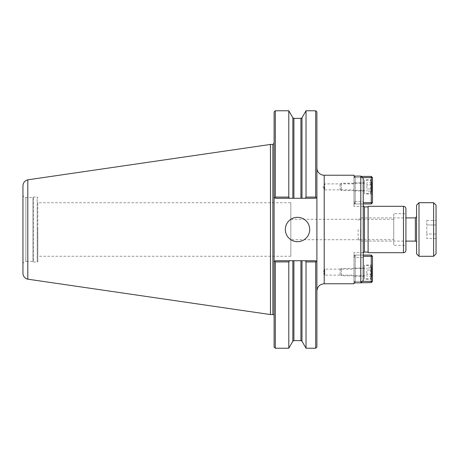 <?xml version="1.0" encoding="UTF-8"?>
<svg xmlns="http://www.w3.org/2000/svg" width="459" height="459" viewBox="0 0 459 459"><rect width="100%" height="100%" fill="white"/><g stroke="black" fill="none" stroke-linecap="round" stroke-linejoin="round"><path stroke-width="0.34" stroke-dasharray="2.29 1.72" d="M353.975 175.229L353.975 176.095L360.797 176.095L363.23 178.574L363.23 201.495L353.975 201.495L353.975 206.366L353.975 176.095L353.975 201.495L363.23 201.495L363.23 206.366L363.23 203.928L353.975 203.928L363.23 203.928L363.23 206.366L363.23 178.574L363.23 280.426L360.797 282.905L360.797 176.095M353.975 183.887L324.754 183.887L324.754 189.877L324.754 183.887L322.952 186.882L324.754 189.877L353.975 189.877L353.975 183.887L353.975 189.877M363.23 280.426L363.23 252.634L363.23 280.426M363.23 229.5L363.23 253.305L363.23 229.5M324.754 275.113L324.754 269.123L324.754 275.113L322.952 272.118L324.754 269.123L353.975 269.123L353.975 275.113L324.754 275.113M353.975 275.113L353.975 269.123M363.23 257.505L353.975 257.505L353.975 282.905L353.975 252.634L353.975 257.505L363.23 257.505M360.797 282.905L353.975 282.905L353.975 283.771M363.23 255.072L353.975 255.072L363.23 255.072L355.197 255.072L355.197 256.288L353.975 256.288L355.197 255.072L353.975 256.288L355.197 256.288L355.197 255.072L371.268 255.072L371.268 256.288L372.484 256.288L371.268 255.072M393.736 213.67L393.736 245.33L393.736 213.67L405.917 213.67L405.917 245.33L393.736 245.33M393.736 239.707L393.736 219.293L393.736 239.707L290.84 239.707L290.84 219.293L290.84 239.707M405.917 245.33L405.917 213.67M316.899 229.5L316.899 291.081L316.899 229.5M316.899 347.004L316.899 111.996M368.101 252.697L368.101 206.303M405.917 250.264L405.917 208.736M37.804 202.746L37.804 256.254L37.804 202.746L290.84 202.746L290.84 256.254L290.84 202.746M316.268 261.32L315.683 260.735L316.268 261.32L315.683 261.905L306.027 261.905L305.35 260.735L315.683 260.735L316.899 261.951L316.268 261.32M289.48 260.735L288.803 261.905L275.314 261.905L274.729 261.32L275.314 260.735L305.35 260.735M275.314 260.735L315.683 260.735L275.314 260.735L274.098 261.951L275.314 260.735M315.683 348.226L315.683 261.905M288.803 348.226L288.803 261.905M274.098 347.004L274.098 143.219L274.098 315.781L274.098 197.049L275.314 198.265L274.729 197.68L275.314 197.095L288.803 197.095L289.48 198.265L275.314 198.265L274.098 197.049L274.098 111.996M275.314 197.095L275.314 110.774M288.803 197.095L288.803 110.774M316.268 197.68L316.899 197.049L315.683 198.265L316.268 197.68L315.683 198.265L305.35 198.265L306.027 197.095L315.683 197.095L316.268 197.68M315.683 197.095L315.683 110.774M305.35 198.265L289.48 198.265M275.314 198.265L315.683 198.265L275.314 198.265M275.314 348.226L275.314 261.905M306.027 348.226L306.027 261.905M285.337 229.5A12.175 12.175 0 0 0 297.512 241.675A12.175 12.175 0 0 0 309.693 229.5A12.175 12.175 0 0 0 297.512 217.325A12.175 12.175 0 0 0 285.337 229.5M306.027 197.095L306.027 110.774M37.804 229.5L37.804 261.406L37.804 229.5M37.804 261.406A0.608 0.608 0 0 1 37.196 262.014L37.196 196.986L37.196 262.014L33.541 262.014L33.541 196.986L33.541 262.014L32.933 261.406L32.933 197.594L32.933 261.406L25.859 261.406L25.859 197.594L25.859 261.406A2.909 2.909 0 0 0 22.95 264.309L22.95 194.691L22.95 264.309M22.95 273.208L22.95 185.792M27.798 279.175L27.798 179.825M270.443 314.564L270.443 144.436M340.096 274.557L340.096 269.685L340.096 274.557L341.312 275.773L341.312 268.463L341.312 275.773L364.452 275.773L364.452 268.463L364.452 275.773M340.096 269.685L341.312 268.463L364.452 268.463M371.756 267.901L371.756 270.012L366.884 270.012L366.884 267.901L366.884 274.23L366.884 270.012L371.756 270.012L371.756 267.901L366.884 267.901M371.756 274.23L371.756 270.012L371.756 274.23L366.884 274.23L366.884 276.335L366.884 274.23L371.756 274.23L371.756 276.335L371.756 274.23M371.756 276.335L366.884 276.335M371.756 266.639L371.756 277.597L371.756 266.639L370.539 265.422L370.539 278.814L370.539 265.422L364.452 265.422L364.452 278.814L364.452 265.422M371.756 277.597L370.539 278.814L364.452 278.814M364.452 276.14L364.452 268.102L364.452 276.14L353.975 276.14L353.975 268.102L353.975 276.14M362.3 281.373L355.197 281.373L355.197 282.589L353.975 281.373L355.197 281.373L355.197 256.288L355.197 281.373L353.975 281.373L355.197 282.589L355.197 281.373L371.268 281.373L371.268 282.589L372.484 281.373L371.268 281.373L371.268 256.288L363.23 256.288M353.975 256.288L353.975 281.373L353.975 256.288M371.268 282.589L361.107 282.589M372.484 256.288L372.484 281.373M372.484 265.055L372.484 279.181L372.484 265.055L364.452 265.055L364.452 279.181L364.452 265.055M372.484 279.181L364.452 279.181M340.096 184.443L340.096 189.315L340.096 184.443L341.312 183.227L341.312 190.537L341.312 183.227L364.452 183.227L364.452 190.537L364.452 183.227M340.096 189.315L341.312 190.537L364.452 190.537M371.756 191.099L371.756 188.988L366.884 188.988L366.884 191.099L366.884 184.77L366.884 188.988L371.756 188.988L371.756 191.099L366.884 191.099M371.756 184.77L371.756 188.988L371.756 184.77L366.884 184.77L366.884 182.665L366.884 184.77L371.756 184.77L371.756 182.665L371.756 184.77M371.756 182.665L366.884 182.665M371.756 192.361L371.756 181.403L371.756 192.361L370.539 193.578L370.539 180.186L370.539 193.578L364.452 193.578L364.452 180.186L364.452 193.578M371.756 181.403L370.539 180.186L364.452 180.186M364.452 182.86L364.452 190.898L364.452 182.86L353.975 182.86L353.975 190.898L353.975 182.86M371.268 203.928L372.484 202.712L371.268 202.712L371.268 203.928L355.197 203.928L355.197 202.712L353.975 202.712L355.197 203.928L353.975 202.712L355.197 202.712L355.197 203.928L363.23 203.928M363.23 202.712L371.268 202.712L371.268 177.627L372.484 177.627L371.268 176.411L371.268 177.627L355.197 177.627L355.197 176.411L353.975 177.627L355.197 177.627L355.197 202.712L355.197 177.627L353.975 177.627L355.197 176.411L355.197 177.627L362.3 177.627M353.975 202.712L353.975 177.627L353.975 202.712M361.107 176.411L371.268 176.411M372.484 177.627L372.484 202.712M372.484 193.945L372.484 179.819L372.484 193.945L364.452 193.945L364.452 179.819L364.452 193.945M372.484 179.819L364.452 179.819M436.05 234.027L436.05 224.973L426.795 224.973L426.795 234.027L426.795 220.446L426.795 224.973L436.05 224.973L436.05 234.027L426.795 234.027L426.795 238.554L426.795 234.027L436.05 234.027L436.05 238.554L436.05 234.027M436.05 238.554L426.795 238.554M436.05 220.446L436.05 224.973L436.05 220.446L426.795 220.446M433.617 256.288L433.617 202.712M419.004 256.288L419.004 202.712M436.05 253.856L436.05 205.144M358.118 229.5L358.118 238.669L358.118 229.5M360.556 229.5L360.556 241.107L360.556 229.5M416.565 242.323L416.565 216.677L416.565 242.323M416.565 253.856L416.565 205.144M324.203 175.229L324.203 283.771M364.452 252.089L364.452 206.911M403.478 252.697L403.478 206.303M292.848 341.221L292.848 260.735M301.988 341.221L301.988 260.735M292.848 198.265L292.848 117.779M300.932 340.612L300.932 260.735M293.903 340.612L293.903 260.735M272.881 314.564L272.881 144.436M293.903 198.265L293.903 118.388M300.932 198.265L300.932 118.388M301.988 198.265L301.988 117.779M415.349 241.107L415.349 217.893M363.23 206.366L353.975 206.366L363.23 206.366M363.23 252.634L353.975 252.634L363.23 252.634M290.84 219.293L393.736 219.293M290.84 256.254L37.804 256.254M22.95 194.691C23.122 196.458 24.092 197.422 25.859 197.594L32.933 197.594L33.541 196.986L37.196 196.986L37.804 197.594M353.975 268.102L364.452 268.102M353.975 190.898L364.452 190.898M358.118 238.669L360.556 241.107L405.917 241.107M358.118 220.331L360.556 217.893L405.917 217.893"/><path stroke-width="0.69" d="M316.899 291.081C317.33 286.64 319.768 284.207 324.203 283.771L324.203 175.229L353.975 175.229L353.975 176.095L360.797 176.095L360.797 282.905L363.23 280.426L363.23 178.574L360.797 176.095L361.107 176.411L371.268 176.411L372.484 177.627L371.268 177.627L371.268 176.411M371.268 282.589L371.268 281.373L372.484 281.373L371.268 282.589L353.975 282.905L353.975 283.771L324.203 283.771M324.203 175.229A7.304 7.304 0 0 1 316.899 167.919M275.314 261.905L275.314 348.226L274.098 347.004L274.098 197.049L274.729 197.68L274.098 197.049L274.098 111.996L275.314 110.774L275.314 197.095L274.729 197.68L275.314 198.265L301.988 198.265L301.988 117.779L306.027 110.774L315.683 110.774L316.899 111.996L316.899 347.004L315.683 348.226L315.683 261.905L316.268 261.32L316.899 261.951L315.683 260.735L275.314 260.735L274.729 261.32L275.314 261.905L288.803 261.905L289.48 260.735M363.23 253.305A1.216 1.216 0 0 1 364.452 252.089L368.101 252.089M403.478 206.303L368.101 206.303L368.101 252.697L403.478 252.697A2.433 2.433 0 0 0 405.917 250.264L405.917 208.736C405.767 207.261 404.958 206.447 403.478 206.303L403.478 252.697M288.803 261.905L288.803 348.226L292.848 341.221L293.903 340.612L300.932 340.612L301.988 341.221L306.027 348.226L315.683 348.226M275.314 110.774L288.803 110.774L288.803 197.095L275.314 197.095M315.683 110.774L315.683 197.095L306.027 197.095L305.35 198.265L315.683 198.265L316.268 197.68L315.683 197.095M316.899 197.049L316.268 197.68L316.899 197.049M274.098 261.951L274.729 261.32L274.098 261.951M305.35 260.735L306.027 261.905L315.683 261.905M306.027 261.905L306.027 348.226M301.988 198.265L305.35 198.265M289.48 198.265L288.803 197.095M285.337 229.5A12.175 12.175 0 0 1 297.512 217.325A12.175 12.175 0 0 1 309.693 229.5A12.175 12.175 0 0 1 297.512 241.675A12.175 12.175 0 0 1 285.337 229.5M270.443 144.436L270.443 314.564L27.798 279.175L27.798 179.825L270.443 144.436L272.881 144.436L272.881 314.564A1.216 1.216 0 0 1 274.098 315.781M306.027 110.774L306.027 197.095M27.798 179.83C24.78 180.68 23.162 182.665 22.95 185.792L22.95 273.208A6.087 6.087 0 0 0 27.798 279.17M371.268 255.072L372.484 256.288L371.268 256.288L371.268 255.072L363.23 255.072M363.23 256.288L371.268 256.288L371.268 281.373L362.3 281.373M372.484 281.373L372.484 256.288M362.3 177.627L371.268 177.627L371.268 202.712L372.484 202.712L371.268 203.928L371.268 202.712L363.23 202.712M372.484 202.712L372.484 177.627M363.23 203.928L371.268 203.928M433.617 229.5L433.617 256.288L419.004 256.288L419.004 202.712L433.617 202.712L433.617 229.5M433.617 202.712L436.05 205.144L436.05 253.856L433.617 256.288M405.917 217.893L415.349 217.893L415.349 241.107A1.216 1.216 0 0 1 416.565 242.323M419.004 202.712L416.565 205.144L416.565 253.856L419.004 256.288M363.23 205.695L364.452 206.911L364.452 252.089M292.848 260.735L292.848 341.221M301.988 260.735L301.988 341.221M293.903 198.265L293.903 118.388L292.848 117.779L292.848 198.265M300.932 260.735L300.932 340.612M293.903 260.735L293.903 340.612M293.903 118.388L300.932 118.388L300.932 198.265M364.452 206.911L368.101 206.911M292.848 117.779L288.803 110.774M275.314 348.226L288.803 348.226M272.881 144.436L274.098 143.219M301.988 117.779L300.932 118.388M270.443 314.564L272.881 314.564M405.917 241.107L415.349 241.107M415.349 217.893L416.565 216.677"/></g></svg>
